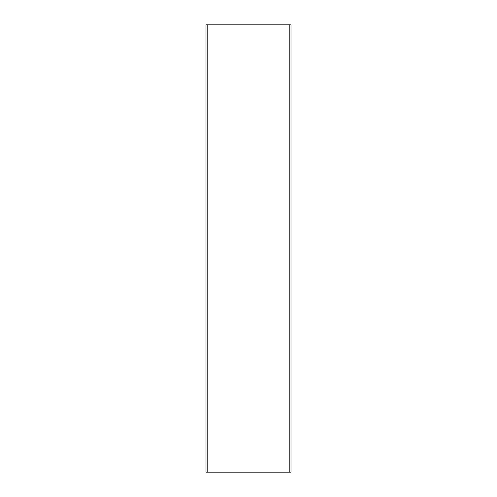 <?xml version="1.0" encoding="UTF-8"?>
<svg xmlns="http://www.w3.org/2000/svg" width="497" height="497" viewBox="0 0 497 497"><rect width="100%" height="100%" fill="white"/><g stroke="black" fill="none" stroke-linecap="round" stroke-linejoin="round"><path stroke-width="0.75" d="M289.204 472.15L206.007 472.15L206.007 24.85L290.993 24.85L290.993 472.15L289.204 472.15L289.204 24.85M207.796 472.15L207.796 24.85"/></g></svg>
